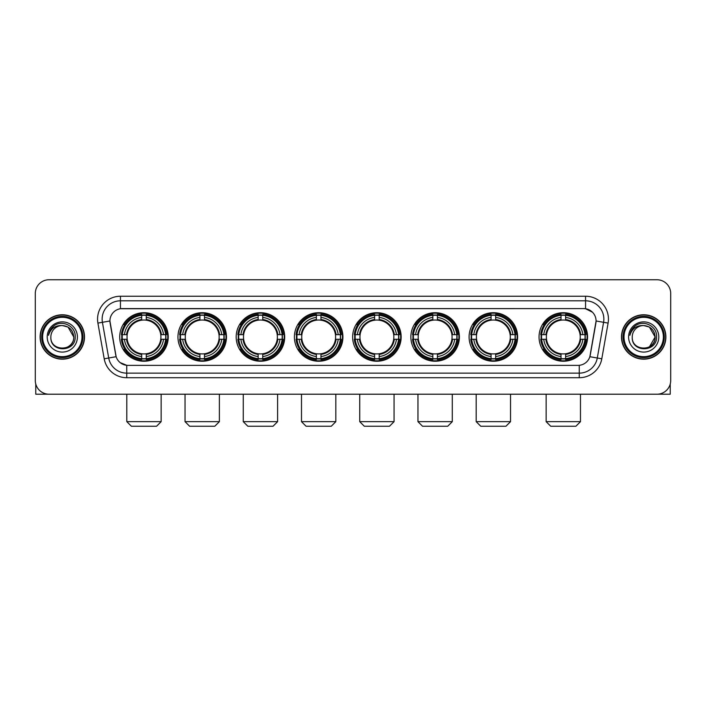 <?xml version="1.0" encoding="UTF-8"?>
<svg xmlns="http://www.w3.org/2000/svg" width="706" height="706" viewBox="0 0 706 706"><rect width="100%" height="100%" fill="white"/><g stroke="black" fill="none" stroke-linecap="round" stroke-linejoin="round"><path stroke-width="1.06" d="M352.638 336.974A24.26 24.26 0 0 0 376.898 361.243A24.26 24.26 0 0 0 401.158 336.974A24.26 24.26 0 0 0 376.898 312.714A24.26 24.26 0 0 0 352.638 336.974M177.947 336.974A24.26 24.26 0 0 0 202.207 361.243A24.26 24.26 0 0 0 226.467 336.974A24.26 24.26 0 0 0 202.207 312.714A24.26 24.26 0 0 0 177.947 336.974M236.175 336.974A24.26 24.26 0 0 0 260.435 361.243A24.26 24.26 0 0 0 284.703 336.974A24.26 24.26 0 0 0 260.435 312.714A24.26 24.26 0 0 0 236.175 336.974M294.402 336.974A24.26 24.26 0 0 0 318.671 361.243A24.26 24.26 0 0 0 342.931 336.974A24.26 24.26 0 0 0 318.671 312.714A24.26 24.26 0 0 0 294.402 336.974M410.866 336.974A24.26 24.26 0 0 0 435.125 361.243A24.26 24.26 0 0 0 459.385 336.974A24.26 24.26 0 0 0 435.125 312.714A24.26 24.26 0 0 0 410.866 336.974M469.093 336.974A24.26 24.26 0 0 0 493.353 361.243A24.26 24.26 0 0 0 517.622 336.974A24.26 24.26 0 0 0 493.353 312.714A24.26 24.26 0 0 0 469.093 336.974M539.04 336.974A24.26 24.26 0 0 0 563.309 361.243A24.26 24.26 0 0 0 587.568 336.974A24.26 24.26 0 0 0 563.309 312.714A24.26 24.26 0 0 0 539.04 336.974M119.711 336.974A24.26 24.26 0 0 0 143.98 361.243A24.26 24.26 0 0 0 168.24 336.974A24.26 24.26 0 0 0 143.98 312.714A24.26 24.26 0 0 0 119.711 336.974M104.206 358.807L97.905 323.101A22.892 22.892 0 0 1 120.444 296.238L585.556 296.238A22.892 22.892 0 0 1 608.095 323.101L601.794 358.807A22.892 22.892 0 0 1 579.255 377.719L126.745 377.719A22.892 22.892 0 0 1 104.206 358.807L108.706 358.013L102.414 322.307A18.312 18.312 0 0 1 120.444 300.809L585.556 300.809A18.312 18.312 0 0 1 603.586 322.307L597.294 358.013A18.312 18.312 0 0 1 579.255 373.139L126.745 373.139A18.312 18.312 0 0 1 108.706 358.013L116.137 356.698L109.915 320.983A12.364 12.364 0 0 0 110.11 323.101L115.758 355.144A12.364 12.364 0 0 0 127.927 365.364L578.073 365.364A12.364 12.364 0 0 0 590.242 355.144L595.89 323.101A12.364 12.364 0 0 0 583.721 308.593L122.279 308.593A12.364 12.364 0 0 0 109.915 320.956L110.057 319.121M121.891 339.268A22.204 22.204 0 0 1 121.891 334.688M541.22 339.268A22.204 22.204 0 0 1 541.22 334.688M471.273 339.268A22.204 22.204 0 0 1 471.273 334.688M413.045 339.268A22.204 22.204 0 0 1 413.045 334.688M296.582 339.268A22.204 22.204 0 0 1 296.582 334.688M238.354 339.268A22.204 22.204 0 0 1 238.354 334.688M180.127 339.268A22.204 22.204 0 0 1 180.127 334.688M354.809 339.268A22.204 22.204 0 0 1 354.809 334.688M40.11 336.974A22.204 22.204 0 0 0 62.313 359.177A22.204 22.204 0 0 0 84.508 336.974A22.204 22.204 0 0 0 62.313 314.779A22.204 22.204 0 0 0 40.11 336.974M621.492 336.974A22.204 22.204 0 0 0 643.687 359.177A22.204 22.204 0 0 0 665.89 336.974A22.204 22.204 0 0 0 643.687 314.779A22.204 22.204 0 0 0 621.492 336.974M120.444 296.238L120.444 308.734L583.721 308.593L585.556 308.734L592.458 312.211M578.073 365.364L127.927 365.364M126.745 377.719L126.745 365.302L120.144 362.602M608.095 323.101L596.085 320.983L589.863 356.698L601.794 358.807M670.7 293.484A13.732 13.732 0 0 0 656.968 279.752L49.032 279.752A13.732 13.732 0 0 0 35.3 293.484L35.3 380.463A13.732 13.732 0 0 0 49.032 394.204L656.968 394.204A13.732 13.732 0 0 0 670.7 380.463L670.7 293.484L670.7 380.463M35.3 293.484L35.3 380.463M656.968 279.752L49.032 279.752M49.032 394.204L656.968 394.204M35.759 383.985L35.759 394.204L88.859 394.204M81.993 336.974A19.689 19.689 0 0 0 62.313 317.294A19.689 19.689 0 0 0 42.625 336.974A19.689 19.689 0 0 0 62.313 356.662A19.689 19.689 0 0 0 81.993 336.974M82.911 336.974A20.598 20.598 0 0 0 62.313 316.376A20.598 20.598 0 0 0 41.707 336.974A20.598 20.598 0 0 0 62.313 357.58A20.598 20.598 0 0 0 82.911 336.974M84.279 336.974A21.974 21.974 0 0 0 62.313 315.008A21.974 21.974 0 0 0 40.339 336.974A21.974 21.974 0 0 0 62.313 358.948A21.974 21.974 0 0 0 84.279 336.974M73.751 336.974C73.071 330.029 69.259 326.207 62.313 325.537L68.032 327.063L73.751 336.974L68.032 327.063L62.313 325.537L68.032 327.063L73.751 336.974L68.032 327.063L62.313 325.537L68.032 327.063L73.751 336.974C74.457 351.738 50.161 351.738 50.867 336.974C49.844 352.859 75.736 352.506 75.198 336.974C76.045 326.075 61.766 319.147 53.532 326.172C50.664 328.572 48.979 331.617 48.485 335.315C50.647 328.493 55.253 325.237 62.313 325.537L68.032 327.063L73.751 336.974C74.457 351.738 50.161 351.738 50.867 336.974C50.161 351.738 74.457 351.738 73.751 336.974C74.457 351.738 50.161 351.738 50.867 336.974C50.161 351.738 74.457 351.738 73.751 336.974C74.457 351.738 50.161 351.738 50.867 336.974C50.161 351.738 74.457 351.738 73.751 336.974C74.457 351.738 50.161 351.738 50.867 336.974C50.161 351.738 74.457 351.738 73.751 336.974C74.457 351.738 50.161 351.738 50.867 336.974C50.161 351.738 74.457 351.738 73.751 336.974C74.457 351.738 50.161 351.738 50.867 336.974C50.161 351.738 74.457 351.738 73.751 336.974C74.457 351.738 50.161 351.738 50.867 336.974A11.446 11.446 0 0 1 62.313 325.537L68.032 327.063L73.751 336.974C74.209 345.861 62.79 351.764 55.818 346.408M47.205 336.974A15.108 15.108 0 0 0 62.313 352.082A15.108 15.108 0 0 0 77.413 336.974A15.108 15.108 0 0 0 62.313 321.874A15.108 15.108 0 0 0 47.205 336.974M53.532 326.172L50.152 330.187M49.95 330.576L50.25 330.02L49.95 330.576M156.564 426.248L131.387 426.248L126.806 421.667L161.144 421.667L156.564 426.248M146.266 358.648L146.266 359.566A22.707 22.707 0 0 0 166.572 339.268L165.645 339.268A21.789 21.789 0 0 1 146.266 358.648L146.266 356.53A19.689 19.689 0 0 0 163.527 339.268L160.756 339.268A16.935 16.935 0 0 0 146.266 320.197L146.266 315.308A21.789 21.789 0 0 1 165.645 334.688L166.572 334.688A22.707 22.707 0 0 0 146.266 314.391L146.266 315.308M122.306 339.268L121.388 339.268A22.707 22.707 0 0 0 141.685 359.566L141.685 358.648A21.789 21.789 0 0 1 122.306 339.268L124.424 339.268A19.689 19.689 0 0 0 141.685 356.53L141.685 353.759A16.935 16.935 0 0 0 160.756 339.268L161.436 339.268A17.606 17.606 0 0 1 146.266 354.438L146.266 356.53M141.685 315.308L141.685 314.391A22.707 22.707 0 0 0 121.388 334.688L122.306 334.688A21.789 21.789 0 0 1 141.685 315.308L141.685 317.426A19.689 19.689 0 0 0 124.424 334.688L127.195 334.688A16.935 16.935 0 0 0 141.685 353.759L141.685 354.438A17.606 17.606 0 0 1 126.515 339.268L124.424 339.268M122.35 339.268A21.745 21.745 0 0 1 122.35 334.688M146.266 315.353A21.745 21.745 0 0 0 141.685 315.353M165.601 334.688A21.745 21.745 0 0 1 165.601 339.268M165.645 334.688L163.527 334.688A19.689 19.689 0 0 0 146.266 317.426M163.527 339.268L165.645 339.268M141.685 356.53L141.685 358.648M160.756 334.688L163.527 334.688M146.266 353.785L146.266 354.438M141.685 353.759A16.935 16.935 0 0 1 127.195 339.268L126.515 339.268M146.266 358.604A21.745 21.745 0 0 1 141.685 358.604M124.424 334.688L122.306 334.688M141.685 320.162L141.685 317.426M146.266 320.197A16.935 16.935 0 0 0 127.195 334.688L126.515 334.688A17.606 17.606 0 0 1 141.685 319.518M146.266 320.171L146.266 319.518A17.606 17.606 0 0 1 161.436 334.688M124.927 324.619L123.629 324.619A23.801 23.801 0 0 1 167.781 336.974A23.801 23.801 0 0 1 123.629 349.338L124.927 349.338M214.792 426.248L189.614 426.248L185.043 421.667L219.372 421.667L214.792 426.248M204.493 358.648L204.493 359.566A22.707 22.707 0 0 0 224.799 339.268L223.873 339.268A21.789 21.789 0 0 1 204.493 358.648L204.493 356.53A19.689 19.689 0 0 0 221.755 339.268L218.992 339.268A16.935 16.935 0 0 0 204.493 320.197L204.493 315.308A21.789 21.789 0 0 1 223.873 334.688L224.799 334.688A22.707 22.707 0 0 0 204.493 314.391L204.493 315.308M180.533 339.268L179.615 339.268A22.707 22.707 0 0 0 199.922 359.566L199.922 358.648A21.789 21.789 0 0 1 180.533 339.268L182.66 339.268A19.689 19.689 0 0 0 199.922 356.53L199.922 353.759A16.935 16.935 0 0 0 218.992 339.268L219.663 339.268A17.606 17.606 0 0 1 204.493 354.438L204.493 356.53M199.922 315.308L199.922 314.391A22.707 22.707 0 0 0 179.615 334.688L180.533 334.688A21.789 21.789 0 0 1 199.922 315.308L199.922 317.426A19.689 19.689 0 0 0 182.66 334.688L185.422 334.688A16.935 16.935 0 0 0 199.922 353.759L199.922 354.438A17.606 17.606 0 0 1 184.751 339.268L182.66 339.268M180.586 339.268A21.745 21.745 0 0 1 180.586 334.688M204.493 315.353A21.745 21.745 0 0 0 199.922 315.353M223.828 334.688A21.745 21.745 0 0 1 223.828 339.268M223.873 334.688L221.755 334.688A19.689 19.689 0 0 0 204.493 317.426M221.755 339.268L223.873 339.268M199.922 356.53L199.922 358.648M218.992 334.688L221.755 334.688M204.493 353.785L204.493 354.438M199.922 353.759A16.935 16.935 0 0 1 185.422 339.268L184.751 339.268M204.493 358.604A21.745 21.745 0 0 1 199.922 358.604M182.66 334.688L180.533 334.688M199.922 320.162L199.922 317.426M204.493 320.197A16.935 16.935 0 0 0 185.422 334.688L184.751 334.688A17.606 17.606 0 0 1 199.922 319.518M204.493 320.171L204.493 319.518A17.606 17.606 0 0 1 219.663 334.688M183.163 324.619L181.866 324.619A23.801 23.801 0 0 1 226.008 336.974A23.801 23.801 0 0 1 181.866 349.338L183.163 349.338M273.028 426.248L247.85 426.248L243.27 421.667L277.599 421.667L273.028 426.248M262.729 358.648L262.729 359.566A22.707 22.707 0 0 0 283.027 339.268L282.109 339.268A21.789 21.789 0 0 1 262.729 358.648L262.729 356.53A19.689 19.689 0 0 0 279.991 339.268L277.22 339.268A16.935 16.935 0 0 0 262.729 320.197L262.729 315.308A21.789 21.789 0 0 1 282.109 334.688L283.027 334.688A22.707 22.707 0 0 0 262.729 314.391L262.729 315.308M238.769 339.268L237.843 339.268A22.707 22.707 0 0 0 258.149 359.566L258.149 358.648A21.789 21.789 0 0 1 238.769 339.268L240.887 339.268A19.689 19.689 0 0 0 258.149 356.53L258.149 353.759A16.935 16.935 0 0 0 277.22 339.268L277.899 339.268A17.606 17.606 0 0 1 262.729 354.438L262.729 356.53M258.149 315.308L258.149 314.391A22.707 22.707 0 0 0 237.843 334.688L238.769 334.688A21.789 21.789 0 0 1 258.149 315.308L258.149 317.426A19.689 19.689 0 0 0 240.887 334.688L243.658 334.688A16.935 16.935 0 0 0 258.149 353.759L258.149 354.438A17.606 17.606 0 0 1 242.979 339.268L240.887 339.268M238.813 339.268A21.745 21.745 0 0 1 238.813 334.688M262.729 315.353A21.745 21.745 0 0 0 258.149 315.353M282.065 334.688A21.745 21.745 0 0 1 282.065 339.268M282.109 334.688L279.991 334.688A19.689 19.689 0 0 0 262.729 317.426M279.991 339.268L282.109 339.268M258.149 356.53L258.149 358.648M277.22 334.688L279.991 334.688M262.729 353.785L262.729 354.438M258.149 353.759A16.935 16.935 0 0 1 243.658 339.268L242.979 339.268M262.729 358.604A21.745 21.745 0 0 1 258.149 358.604M240.887 334.688L238.769 334.688M258.149 320.162L258.149 317.426M262.729 320.197A16.935 16.935 0 0 0 243.658 334.688L242.979 334.688A17.606 17.606 0 0 1 258.149 319.518M262.729 320.171L262.729 319.518A17.606 17.606 0 0 1 277.899 334.688M241.39 324.619L240.093 324.619A23.801 23.801 0 0 1 284.244 336.974A23.801 23.801 0 0 1 240.093 349.338L241.39 349.338M331.255 426.248L306.077 426.248L301.497 421.667L335.835 421.667L331.255 426.248M320.956 358.648L320.956 359.566A22.707 22.707 0 0 0 341.254 339.268L340.336 339.268A21.789 21.789 0 0 1 320.956 358.648L320.956 356.53A19.689 19.689 0 0 0 338.218 339.268L335.447 339.268A16.935 16.935 0 0 0 320.956 320.197L320.956 315.308A21.789 21.789 0 0 1 340.336 334.688L341.254 334.688A22.707 22.707 0 0 0 320.956 314.391L320.956 315.308M296.997 339.268L296.079 339.268A22.707 22.707 0 0 0 316.376 359.566L316.376 358.648A21.789 21.789 0 0 1 296.997 339.268L299.115 339.268A19.689 19.689 0 0 0 316.376 356.53L316.376 353.759A16.935 16.935 0 0 0 335.447 339.268L336.127 339.268A17.606 17.606 0 0 1 320.956 354.438L320.956 356.53M316.376 315.308L316.376 314.391A22.707 22.707 0 0 0 296.079 334.688L296.997 334.688A21.789 21.789 0 0 1 316.376 315.308L316.376 317.426A19.689 19.689 0 0 0 299.115 334.688L301.886 334.688A16.935 16.935 0 0 0 316.376 353.759L316.376 354.438A17.606 17.606 0 0 1 301.206 339.268L299.115 339.268M297.041 339.268A21.745 21.745 0 0 1 297.041 334.688M320.956 315.353A21.745 21.745 0 0 0 316.376 315.353M340.292 334.688A21.745 21.745 0 0 1 340.292 339.268M340.336 334.688L338.218 334.688A19.689 19.689 0 0 0 320.956 317.426M338.218 339.268L340.336 339.268M316.376 356.53L316.376 358.648M335.447 334.688L338.218 334.688M320.956 353.785L320.956 354.438M316.376 353.759A16.935 16.935 0 0 1 301.886 339.268L301.206 339.268M320.956 358.604A21.745 21.745 0 0 1 316.376 358.604M299.115 334.688L296.997 334.688M316.376 320.162L316.376 317.426M320.956 320.197A16.935 16.935 0 0 0 301.886 334.688L301.206 334.688A17.606 17.606 0 0 1 316.376 319.518M320.956 320.171L320.956 319.518A17.606 17.606 0 0 1 336.127 334.688M299.618 324.619L298.32 324.619A23.801 23.801 0 0 1 342.472 336.974A23.801 23.801 0 0 1 298.32 349.338L299.618 349.338M389.483 426.248L364.305 426.248L359.733 421.667L394.063 421.667L389.483 426.248M379.184 358.648L379.184 359.566A22.707 22.707 0 0 0 399.49 339.268L398.563 339.268A21.789 21.789 0 0 1 379.184 358.648L379.184 356.53A19.689 19.689 0 0 0 396.445 339.268L393.674 339.268A16.935 16.935 0 0 0 379.184 320.197L379.184 315.308A21.789 21.789 0 0 1 398.563 334.688L399.49 334.688A22.707 22.707 0 0 0 379.184 314.391L379.184 315.308M355.224 339.268L354.306 339.268A22.707 22.707 0 0 0 374.604 359.566L374.604 358.648A21.789 21.789 0 0 1 355.224 339.268L357.342 339.268A19.689 19.689 0 0 0 374.604 356.53L374.604 353.759A16.935 16.935 0 0 0 393.674 339.268L394.354 339.268A17.606 17.606 0 0 1 379.184 354.438L379.184 356.53M374.604 315.308L374.604 314.391A22.707 22.707 0 0 0 354.306 334.688L355.224 334.688A21.789 21.789 0 0 1 374.604 315.308L374.604 317.426A19.689 19.689 0 0 0 357.342 334.688L360.113 334.688A16.935 16.935 0 0 0 374.604 353.759L374.604 354.438A17.606 17.606 0 0 1 359.433 339.268L357.342 339.268M355.268 339.268A21.745 21.745 0 0 1 355.268 334.688M379.184 315.353A21.745 21.745 0 0 0 374.604 315.353M398.519 334.688A21.745 21.745 0 0 1 398.519 339.268M398.563 334.688L396.445 334.688A19.689 19.689 0 0 0 379.184 317.426M396.445 339.268L398.563 339.268M374.604 356.53L374.604 358.648M393.674 334.688L396.445 334.688M379.184 353.785L379.184 354.438M374.604 353.759A16.935 16.935 0 0 1 360.113 339.268L359.433 339.268M379.184 358.604A21.745 21.745 0 0 1 374.604 358.604M357.342 334.688L355.224 334.688M374.604 320.162L374.604 317.426M379.184 320.197A16.935 16.935 0 0 0 360.113 334.688L359.433 334.688A17.606 17.606 0 0 1 374.604 319.518M379.184 320.171L379.184 319.518A17.606 17.606 0 0 1 394.354 334.688M357.845 324.619L356.548 324.619A23.801 23.801 0 0 1 400.699 336.974A23.801 23.801 0 0 1 356.548 349.338L357.845 349.338M447.719 426.248L422.541 426.248L417.961 421.667L452.29 421.667L447.719 426.248M437.411 358.648L437.411 359.566A22.707 22.707 0 0 0 457.717 339.268L456.8 339.268A21.789 21.789 0 0 1 437.411 358.648L437.411 356.53A19.689 19.689 0 0 0 454.673 339.268L451.911 339.268A16.935 16.935 0 0 0 437.411 320.197L437.411 315.308A21.789 21.789 0 0 1 456.8 334.688L457.717 334.688A22.707 22.707 0 0 0 437.411 314.391L437.411 315.308M413.46 339.268L412.533 339.268A22.707 22.707 0 0 0 432.84 359.566L432.84 358.648A21.789 21.789 0 0 1 413.46 339.268L415.578 339.268A19.689 19.689 0 0 0 432.84 356.53L432.84 353.759A16.935 16.935 0 0 0 451.911 339.268L452.581 339.268A17.606 17.606 0 0 1 437.411 354.438L437.411 356.53M432.84 315.308L432.84 314.391A22.707 22.707 0 0 0 412.533 334.688L413.46 334.688A21.789 21.789 0 0 1 432.84 315.308L432.84 317.426A19.689 19.689 0 0 0 415.578 334.688L418.34 334.688A16.935 16.935 0 0 0 432.84 353.759L432.84 354.438A17.606 17.606 0 0 1 417.67 339.268L415.578 339.268M413.504 339.268A21.745 21.745 0 0 1 413.504 334.688M437.411 315.353A21.745 21.745 0 0 0 432.84 315.353M456.747 334.688A21.745 21.745 0 0 1 456.747 339.268M456.8 334.688L454.673 334.688A19.689 19.689 0 0 0 437.411 317.426M454.673 339.268L456.8 339.268M432.84 356.53L432.84 358.648M451.911 334.688L454.673 334.688M437.411 353.785L437.411 354.438M432.84 353.759A16.935 16.935 0 0 1 418.34 339.268L417.67 339.268M437.411 358.604A21.745 21.745 0 0 1 432.84 358.604M415.578 334.688L413.46 334.688M432.84 320.162L432.84 317.426M437.411 320.197A16.935 16.935 0 0 0 418.34 334.688L417.67 334.688A17.606 17.606 0 0 1 432.84 319.518M437.411 320.171L437.411 319.518A17.606 17.606 0 0 1 452.581 334.688M416.081 324.619L414.784 324.619A23.801 23.801 0 0 1 458.926 336.974A23.801 23.801 0 0 1 414.784 349.338L416.081 349.338M505.946 426.248L480.768 426.248L476.188 421.667L510.526 421.667L505.946 426.248M495.647 358.648L495.647 359.566A22.707 22.707 0 0 0 515.945 339.268L515.027 339.268A21.789 21.789 0 0 1 495.647 358.648L495.647 356.53A19.689 19.689 0 0 0 512.909 339.268L510.138 339.268A16.935 16.935 0 0 0 495.647 320.197L495.647 315.308A21.789 21.789 0 0 1 515.027 334.688L515.945 334.688A22.707 22.707 0 0 0 495.647 314.391L495.647 315.308M471.687 339.268L470.77 339.268A22.707 22.707 0 0 0 491.067 359.566L491.067 358.648A21.789 21.789 0 0 1 471.687 339.268L473.805 339.268A19.689 19.689 0 0 0 491.067 356.53L491.067 353.759A16.935 16.935 0 0 0 510.138 339.268L510.817 339.268A17.606 17.606 0 0 1 495.647 354.438L495.647 356.53M491.067 315.308L491.067 314.391A22.707 22.707 0 0 0 470.77 334.688L471.687 334.688A21.789 21.789 0 0 1 491.067 315.308L491.067 317.426A19.689 19.689 0 0 0 473.805 334.688L476.576 334.688A16.935 16.935 0 0 0 491.067 353.759L491.067 354.438A17.606 17.606 0 0 1 475.897 339.268L473.805 339.268M471.732 339.268A21.745 21.745 0 0 1 471.732 334.688M495.647 315.353A21.745 21.745 0 0 0 491.067 315.353M514.983 334.688A21.745 21.745 0 0 1 514.983 339.268M515.027 334.688L512.909 334.688A19.689 19.689 0 0 0 495.647 317.426M512.909 339.268L515.027 339.268M491.067 356.53L491.067 358.648M510.138 334.688L512.909 334.688M495.647 353.785L495.647 354.438M491.067 353.759A16.935 16.935 0 0 1 476.576 339.268L475.897 339.268M495.647 358.604A21.745 21.745 0 0 1 491.067 358.604M473.805 334.688L471.687 334.688M491.067 320.162L491.067 317.426M495.647 320.197A16.935 16.935 0 0 0 476.576 334.688L475.897 334.688A17.606 17.606 0 0 1 491.067 319.518M495.647 320.171L495.647 319.518A17.606 17.606 0 0 1 510.817 334.688M474.308 324.619L473.011 324.619A23.801 23.801 0 0 1 517.163 336.974A23.801 23.801 0 0 1 473.011 349.338L474.308 349.338M575.893 426.248L550.715 426.248L546.135 421.667L580.473 421.667L575.893 426.248M565.594 358.648L565.594 359.566A22.707 22.707 0 0 0 585.892 339.268L584.974 339.268A21.789 21.789 0 0 1 565.594 358.648L565.594 356.53A19.689 19.689 0 0 0 582.856 339.268L580.085 339.268A16.935 16.935 0 0 0 565.594 320.197L565.594 315.308A21.789 21.789 0 0 1 584.974 334.688L585.892 334.688A22.707 22.707 0 0 0 565.594 314.391L565.594 315.308M541.634 339.268L540.717 339.268A22.707 22.707 0 0 0 561.014 359.566L561.014 358.648A21.789 21.789 0 0 1 541.634 339.268L543.752 339.268A19.689 19.689 0 0 0 561.014 356.53L561.014 353.759A16.935 16.935 0 0 0 580.085 339.268L580.764 339.268A17.606 17.606 0 0 1 565.594 354.438L565.594 356.53M561.014 315.308L561.014 314.391A22.707 22.707 0 0 0 540.717 334.688L541.634 334.688A21.789 21.789 0 0 1 561.014 315.308L561.014 317.426A19.689 19.689 0 0 0 543.752 334.688L546.523 334.688A16.935 16.935 0 0 0 561.014 353.759L561.014 354.438A17.606 17.606 0 0 1 545.844 339.268L543.752 339.268M541.678 339.268A21.745 21.745 0 0 1 541.678 334.688M565.594 315.353A21.745 21.745 0 0 0 561.014 315.353M584.93 334.688A21.745 21.745 0 0 1 584.93 339.268M584.974 334.688L582.856 334.688A19.689 19.689 0 0 0 565.594 317.426M582.856 339.268L584.974 339.268M561.014 356.53L561.014 358.648M580.085 334.688L582.856 334.688M565.594 353.785L565.594 354.438M561.014 353.759A16.935 16.935 0 0 1 546.523 339.268L545.844 339.268M565.594 358.604A21.745 21.745 0 0 1 561.014 358.604M543.752 334.688L541.634 334.688M561.014 320.162L561.014 317.426M565.594 320.197A16.935 16.935 0 0 0 546.523 334.688L545.844 334.688A17.606 17.606 0 0 1 561.014 319.518M565.594 320.171L565.594 319.518A17.606 17.606 0 0 1 580.764 334.688M544.255 324.619L542.958 324.619A23.801 23.801 0 0 1 587.11 336.974A23.801 23.801 0 0 1 542.958 349.338L544.255 349.338M670.241 383.985L670.241 394.204L617.141 394.204M663.375 336.974A19.689 19.689 0 0 0 643.687 317.294A19.689 19.689 0 0 0 624.007 336.974A19.689 19.689 0 0 0 643.687 356.662A19.689 19.689 0 0 0 663.375 336.974M664.293 336.974A20.598 20.598 0 0 0 643.687 316.376A20.598 20.598 0 0 0 623.089 336.974A20.598 20.598 0 0 0 643.687 357.58A20.598 20.598 0 0 0 664.293 336.974M665.661 336.974A21.974 21.974 0 0 0 643.687 315.008A21.974 21.974 0 0 0 621.721 336.974A21.974 21.974 0 0 0 643.687 358.948A21.974 21.974 0 0 0 665.661 336.974M654.462 333.1L655.133 336.974L649.414 327.063L643.687 325.537L649.414 327.063L655.133 336.974L649.414 327.063L643.687 325.537L649.414 327.063L655.133 336.974L649.414 327.063L643.687 325.537L649.414 327.063L655.133 336.974C655.839 351.738 631.543 351.738 632.249 336.974C631.226 352.859 657.118 352.506 656.58 336.974C657.427 326.075 643.148 319.147 634.915 326.172C632.047 328.572 630.361 331.617 629.867 335.315C632.029 328.493 636.635 325.237 643.687 325.537L649.414 327.063L655.133 336.974C655.839 351.738 631.543 351.738 632.249 336.974C631.543 351.738 655.839 351.738 655.133 336.974L649.414 346.893L655.133 336.974C655.839 351.738 631.543 351.738 632.249 336.974C631.543 351.738 655.839 351.738 655.133 336.974C655.839 351.738 631.543 351.738 632.249 336.974C631.543 351.738 655.839 351.738 655.133 336.974C655.839 351.738 631.543 351.738 632.249 336.974C631.543 351.738 655.839 351.738 655.133 336.974C655.839 351.738 631.543 351.738 632.249 336.974C631.543 351.738 655.839 351.738 655.133 336.974C655.839 351.738 631.543 351.738 632.249 336.974A11.446 11.446 0 0 1 643.687 325.537L649.414 327.063L655.133 336.974C655.592 345.861 644.172 351.764 637.2 346.408M643.687 325.537C650.641 326.207 654.453 330.029 655.133 336.974M628.587 336.974A15.108 15.108 0 0 0 643.687 352.082A15.108 15.108 0 0 0 658.795 336.974A15.108 15.108 0 0 0 643.687 321.874A15.108 15.108 0 0 0 628.587 336.974M634.915 326.172L631.535 330.187M631.332 330.576L631.632 330.02M585.556 296.238L585.556 308.734M97.905 323.101L102.414 322.307A18.312 18.312 0 0 1 102.132 319.121M102.414 322.307L109.915 320.983M579.255 365.302L579.255 377.719M146.266 353.759A16.935 16.935 0 0 0 160.756 339.268M141.685 358.807A21.948 21.948 0 0 0 146.266 358.807M165.804 339.268A21.948 21.948 0 0 0 165.804 334.688M146.266 315.15A21.948 21.948 0 0 0 141.685 315.15M204.493 353.759A16.935 16.935 0 0 0 218.992 339.268M199.922 358.807A21.948 21.948 0 0 0 204.493 358.807M224.04 339.268A21.948 21.948 0 0 0 224.04 334.688M204.493 315.15A21.948 21.948 0 0 0 199.922 315.15M262.729 353.759A16.935 16.935 0 0 0 277.22 339.268M258.149 358.807A21.948 21.948 0 0 0 262.729 358.807M282.268 339.268A21.948 21.948 0 0 0 282.268 334.688M262.729 315.15A21.948 21.948 0 0 0 258.149 315.15M320.956 353.759A16.935 16.935 0 0 0 335.447 339.268M316.376 358.807A21.948 21.948 0 0 0 320.956 358.807M340.495 339.268A21.948 21.948 0 0 0 340.495 334.688M320.956 315.15A21.948 21.948 0 0 0 316.376 315.15M379.184 353.759A16.935 16.935 0 0 0 393.674 339.268M374.604 358.807A21.948 21.948 0 0 0 379.184 358.807M398.722 339.268A21.948 21.948 0 0 0 398.722 334.688M379.184 315.15A21.948 21.948 0 0 0 374.604 315.15M437.411 353.759A16.935 16.935 0 0 0 451.911 339.268M432.84 358.807A21.948 21.948 0 0 0 437.411 358.807M456.958 339.268A21.948 21.948 0 0 0 456.958 334.688M437.411 315.15A21.948 21.948 0 0 0 432.84 315.15M495.647 353.759A16.935 16.935 0 0 0 510.138 339.268M491.067 358.807A21.948 21.948 0 0 0 495.647 358.807M515.186 339.268A21.948 21.948 0 0 0 515.186 334.688M495.647 315.15A21.948 21.948 0 0 0 491.067 315.15M565.594 353.759A16.935 16.935 0 0 0 580.085 339.268M561.014 358.807A21.948 21.948 0 0 0 565.594 358.807M585.133 339.268A21.948 21.948 0 0 0 585.133 334.688M565.594 315.15A21.948 21.948 0 0 0 561.014 315.15M161.144 394.204L161.144 421.667M126.806 394.204L126.806 421.667M219.372 394.204L219.372 421.667M185.043 394.204L185.043 421.667M277.599 394.204L277.599 421.667M243.27 394.204L243.27 421.667M335.835 394.204L335.835 421.667M301.497 394.204L301.497 421.667M394.063 394.204L394.063 421.667M359.733 394.204L359.733 421.667M452.29 394.204L452.29 421.667M417.961 394.204L417.961 421.667M510.526 394.204L510.526 421.667M476.188 394.204L476.188 421.667M580.473 394.204L580.473 421.667M546.135 394.204L546.135 421.667"/></g></svg>

